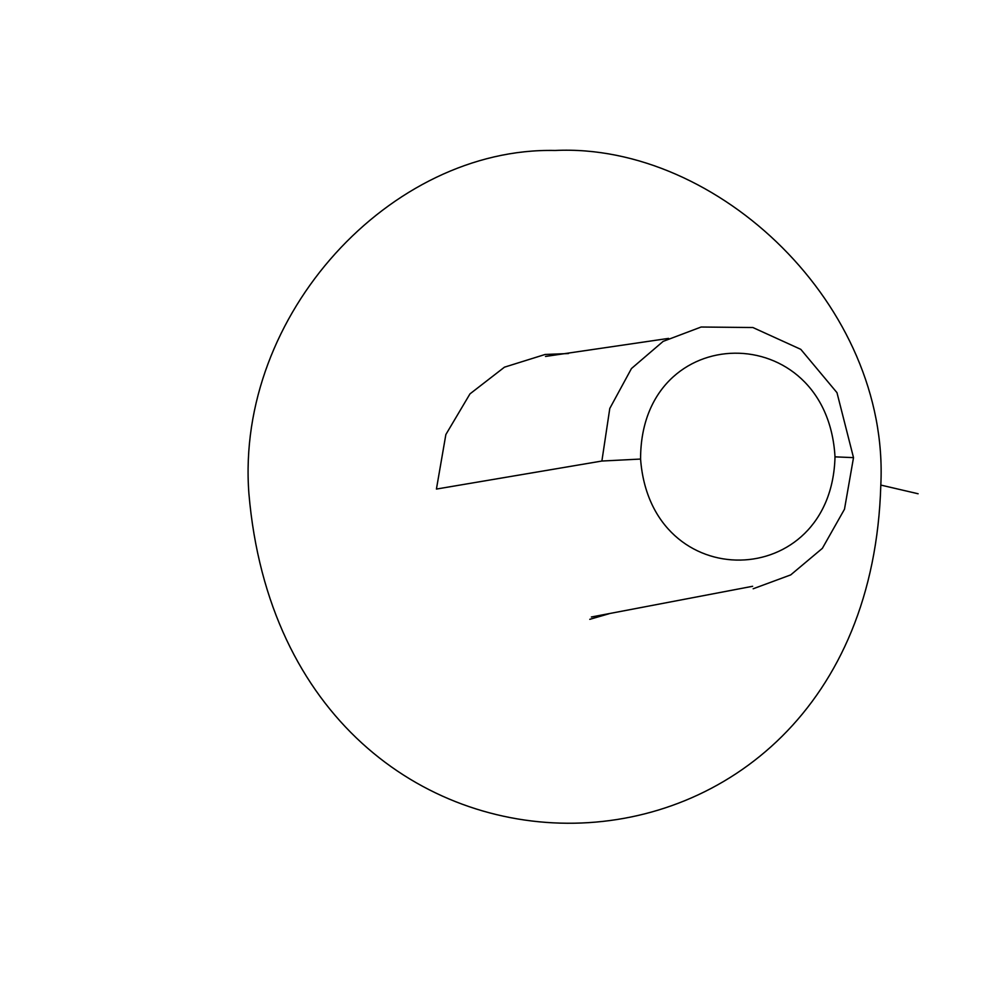 <?xml version="1.0" encoding="UTF-8"?>
<svg xmlns="http://www.w3.org/2000/svg" width="996" height="996" viewBox="0 0 996 996"><rect width="100%" height="100%" fill="white"/><g stroke="black" fill="none" stroke-linecap="round" stroke-linejoin="round"><path stroke-width="1.49" d="M248.888 493.418C235.479 314.387 390.992 146.985 555.071 150.471C718.104 142.752 889.702 305.921 880.813 485.077C868.076 928.409 287.022 940.647 248.888 493.418M609.066 613.748L589.781 619.325M601.883 461.036L609.789 408.447L631.464 368.532L663.162 341.367L701.109 327.024L752.864 327.522L800.796 349.347L836.976 392.661L853.51 457.637L835.009 456.853C831.548 591.998 650.811 596.255 640.577 459.056L601.883 461.036L436.422 489.061L445.859 434.542L469.975 393.881L504.474 367.163L545.098 354.476L568.504 353.53M853.51 457.637L844.484 509.23L822.36 548.348L790.724 574.891L753.163 588.773M640.577 459.056C640.49 319.218 826.991 317.326 835.009 456.853M918.125 493.767L880.813 485.077M591.375 616.997L752.627 586.283M668.553 338.391L545.509 356.444"/></g></svg>
